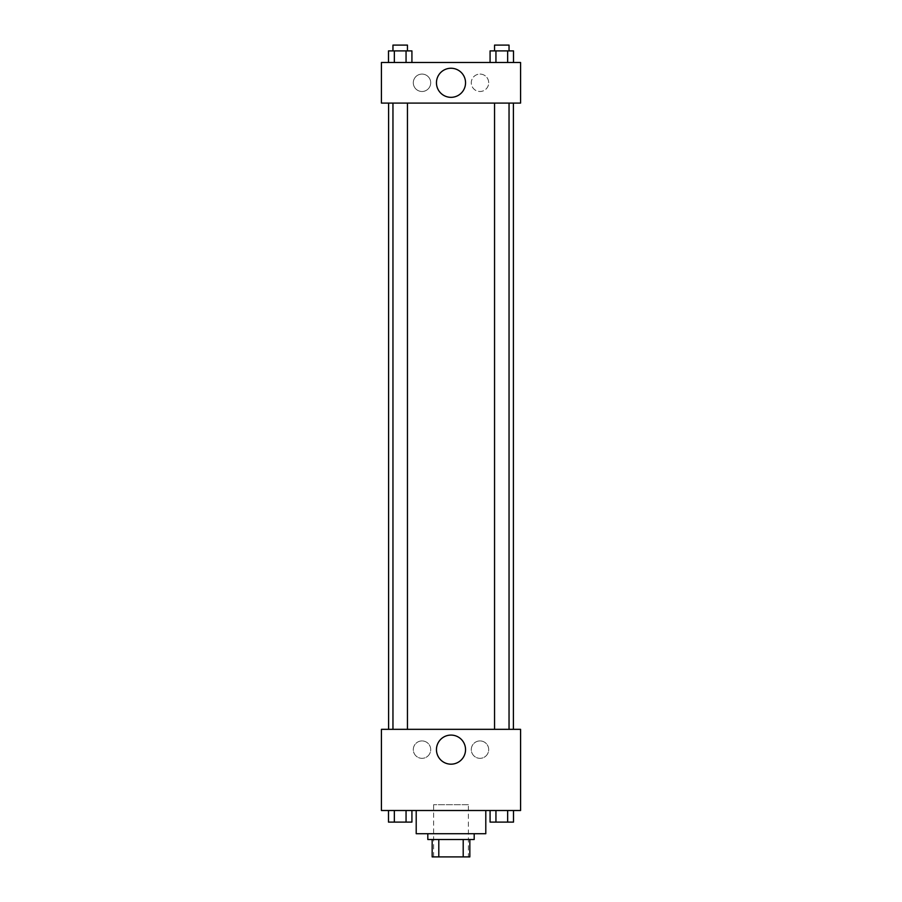 <?xml version="1.0" encoding="UTF-8"?>
<svg xmlns="http://www.w3.org/2000/svg" width="902" height="902" viewBox="0 0 902 902"><rect width="100%" height="100%" fill="white"/><g stroke="black" fill="none" stroke-linecap="round" stroke-linejoin="round"><path stroke-width="0.68" stroke-dasharray="4.51 3.38" d="M468.397 804.708L433.603 804.708L468.397 804.708L468.397 856.9L433.603 856.9L468.397 856.9M438.8 856.9L432.159 856.9L432.159 839.503L438.8 839.503L438.8 856.9L469.841 856.9M463.2 839.503L438.8 839.503L463.2 839.503L463.2 856.9M438.8 839.503L432.159 839.503M427.807 839.503L474.193 839.503M451 833.707L427.807 833.707L451 833.707M485.795 833.707L416.205 833.707M485.795 810.515L416.205 810.515L485.795 810.515M381.422 810.515L520.578 810.515L520.578 729.335L381.422 729.335L381.422 810.515M490.079 810.515L490.079 822.105L495.942 822.105L490.079 822.105L495.942 822.105L495.942 810.515L507.657 810.515L490.079 810.515L513.509 810.515L490.079 810.515L495.942 810.515L495.942 822.105L513.509 822.105L507.657 822.105L513.509 822.105L513.509 810.515L507.657 810.515L507.657 822.105L495.942 822.105L507.657 822.105L507.657 810.515L513.509 810.515L495.942 810.515L513.509 810.515M411.921 810.515L388.491 810.515L406.058 810.515L406.058 822.105L411.921 822.105L406.058 822.105L411.921 822.105L411.921 810.515L388.491 810.515L394.343 810.515L394.343 822.105L406.058 822.105L394.343 822.105L406.058 822.105L406.058 810.515L406.058 822.105M381.422 753.971L381.422 759.044L381.422 753.971M451 764.174A14.545 14.545 0 0 0 463.594 742.357A14.545 14.545 0 0 0 438.406 742.357A14.545 14.545 0 0 0 451 764.174M520.578 753.971L520.578 759.044L520.578 753.971M422.012 740.925A8.693 8.693 0 0 0 414.469 753.971A8.693 8.693 0 0 0 429.544 753.971A8.693 8.693 0 0 0 422.012 740.925A8.693 8.693 0 0 1 429.544 753.971A8.693 8.693 0 0 1 414.469 753.971A8.693 8.693 0 0 1 422.012 740.925M479.988 740.925A8.693 8.693 0 0 0 472.456 753.971A8.693 8.693 0 0 0 487.531 753.971A8.693 8.693 0 0 0 479.988 740.925A8.693 8.693 0 0 1 487.531 753.971A8.693 8.693 0 0 1 472.456 753.971A8.693 8.693 0 0 1 479.988 740.925M494.544 729.335L509.044 729.335L494.544 729.335L509.044 729.335L494.544 729.335L494.544 103.087L509.044 103.087L494.544 103.087M407.456 729.335L392.956 729.335L407.456 729.335L392.956 729.335L407.456 729.335L407.456 103.087L392.956 103.087L407.456 103.087M513.396 729.335L388.604 729.335L513.396 729.335M513.396 103.087L388.604 103.087L513.396 103.087M509.044 103.087L509.044 729.335M520.578 103.087L381.422 103.087L381.422 62.497L520.578 62.497L520.578 103.087M413.308 82.792A8.693 8.693 0 0 0 422.012 91.485A8.693 8.693 0 0 0 430.705 82.792A8.693 8.693 0 0 0 422.012 74.088A8.693 8.693 0 0 0 413.308 82.792M488.692 82.792A8.693 8.693 0 0 0 479.988 74.088A8.693 8.693 0 0 0 471.295 82.792A8.693 8.693 0 0 0 479.988 91.485A8.693 8.693 0 0 0 488.692 82.792M490.079 62.497L513.509 62.497L490.079 62.497L513.509 62.497L490.079 62.497L513.509 62.497L490.079 62.497L490.079 50.895L513.509 50.895L507.657 50.895L507.657 62.497L507.657 50.895L495.942 50.895L495.942 62.497L495.942 50.895L490.079 50.895L513.509 50.895L513.509 62.497M388.491 62.497L411.921 62.497L388.491 62.497L411.921 62.497L388.491 62.497L388.491 50.895L411.921 50.895L406.058 50.895L406.058 62.497L406.058 50.895L394.343 50.895L394.343 62.497L394.343 50.895L388.491 50.895L411.921 50.895L411.921 62.497M422.012 74.088A8.693 8.693 0 0 1 429.544 87.144A8.693 8.693 0 0 1 414.469 87.144A8.693 8.693 0 0 1 422.012 74.088M479.988 74.088A8.693 8.693 0 0 1 487.531 87.144A8.693 8.693 0 0 1 472.456 87.144A8.693 8.693 0 0 1 479.988 74.088M381.422 83.514L381.422 73.366L381.422 83.514M520.578 73.366L520.578 83.514L520.578 73.366M465.545 82.792A14.545 14.545 0 0 0 443.728 70.198A14.545 14.545 0 0 0 443.728 95.386A14.545 14.545 0 0 0 465.545 82.792M509.044 50.895L494.544 50.895L509.044 50.895L494.544 50.895L509.044 50.895L509.044 45.1L494.544 45.1L509.044 45.1L494.544 45.1L494.544 50.895M407.456 50.895L392.956 50.895L407.456 50.895L392.956 50.895L407.456 50.895L407.456 45.1L392.956 45.1L407.456 45.1L392.956 45.1L392.956 50.895M507.657 50.895L507.657 62.497M495.942 50.895L495.942 62.497M406.058 50.895L406.058 62.497M394.343 50.895L394.343 62.497M509.044 822.105L494.544 822.105M388.491 810.515L394.343 810.515L388.491 810.515L388.491 822.105L394.343 822.105L388.491 822.105L394.343 822.105L394.343 810.515L406.058 810.515L388.491 810.515L406.058 810.515M407.456 822.105L392.956 822.105M507.657 810.515L507.657 822.105M495.942 810.515L495.942 822.105M394.343 810.515L394.343 822.105M433.603 856.9L433.603 804.708M392.956 103.087L392.956 729.335"/><path stroke-width="1.35" d="M463.2 839.503L463.2 856.9L432.159 856.9L432.159 839.503M463.2 856.9L469.841 856.9L469.841 839.503L469.841 856.9M474.193 833.707L474.193 839.503L427.807 839.503L427.807 833.707M438.8 839.503L438.8 856.9M416.205 810.515L416.205 833.707L485.795 833.707L485.795 810.515M520.578 810.515L381.422 810.515L381.422 729.335L520.578 729.335L520.578 810.515M451 764.174A14.545 14.545 0 0 1 438.406 742.357A14.545 14.545 0 0 1 463.594 742.357A14.545 14.545 0 0 1 451 764.174M513.396 103.087L513.396 729.335M494.544 729.335L494.544 103.087M407.456 103.087L407.456 729.335M520.578 103.087L381.422 103.087L381.422 62.497L520.578 62.497L520.578 103.087M465.545 82.792A14.545 14.545 0 0 1 443.728 95.386A14.545 14.545 0 0 1 443.728 70.198A14.545 14.545 0 0 1 465.545 82.792M513.509 62.497L513.509 50.895L490.079 50.895L490.079 62.497M507.657 50.895L507.657 62.497M495.942 50.895L495.942 62.497M494.544 50.895L494.544 45.1L509.044 45.1L509.044 50.895M411.921 62.497L411.921 50.895L388.491 50.895L388.491 62.497M406.058 50.895L406.058 62.497M394.343 50.895L394.343 62.497M392.956 50.895L392.956 45.1L407.456 45.1L407.456 50.895M513.509 810.515L513.509 822.105L490.079 822.105L490.079 810.515M507.657 810.515L507.657 822.105M495.942 810.515L495.942 822.105M509.044 822.105L494.544 822.105M411.921 810.515L411.921 822.105L388.491 822.105L388.491 810.515M406.058 810.515L406.058 822.105M394.343 810.515L394.343 822.105M407.456 822.105L392.956 822.105M388.604 103.087L388.604 729.335M509.044 729.335L509.044 103.087M392.956 103.087L392.956 729.335"/></g></svg>
